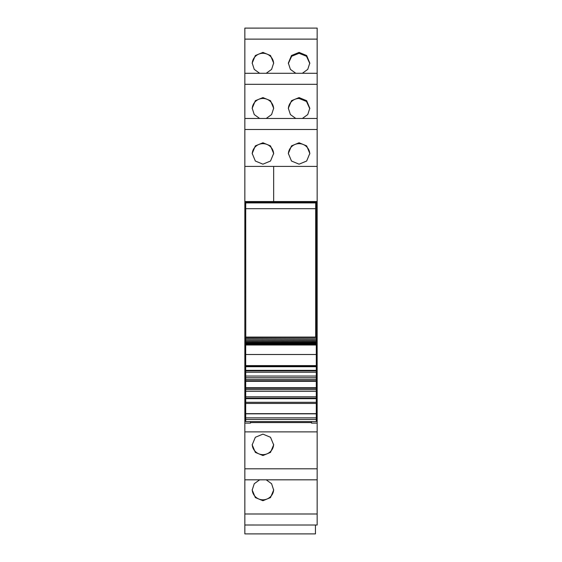 <?xml version="1.0" encoding="UTF-8"?>
<svg xmlns="http://www.w3.org/2000/svg" width="562" height="562" viewBox="0 0 562 562"><rect width="100%" height="100%" fill="white"/><g stroke="black" fill="none" stroke-linecap="round" stroke-linejoin="round"><path stroke-width="0.84" d="M245.699 366.15L244.849 366.15L244.849 419.407L245.699 419.407M316.301 370.147L317.151 370.147L317.151 201.547L244.849 201.547L244.849 166.415L273.659 166.415L273.659 201.547L244.849 201.547L244.849 366.15M244.849 129.499L244.849 166.415L317.151 166.415L317.151 118.47L244.849 118.477L244.849 129.499L317.151 129.499M244.849 84.314L317.151 84.314L317.151 73.285L244.849 73.292L244.849 118.477L317.151 118.47M244.849 28.1L317.151 28.1L244.849 28.107L244.849 73.285L317.151 73.285M317.151 525.006L317.151 513.991L244.849 513.991L244.849 525.006L317.151 525.013L244.849 525.006L244.849 533.9L315.451 533.9L315.451 525.013M244.849 513.991L244.849 479.822L317.151 479.822L317.151 513.991M244.849 419.407L244.849 479.822L317.151 479.822L317.151 423.123L311.503 423.123L311.503 421.57M244.849 419.969L245.699 419.969M244.849 423.123L250.497 423.123L250.497 421.57M250.497 423.123L250.497 422.561L311.503 422.561M262.925 434.124L270.519 437.278L273.659 444.851L270.519 452.396L262.925 455.529L255.338 452.396L252.197 444.851L255.338 437.278L262.925 434.124M259.644 479.829L254.256 483.727L252.197 490.036L255.338 497.588L262.925 500.714L270.512 497.588L273.659 490.036L271.594 483.727L266.212 479.829M317.151 29.73L317.151 76.046M317.151 28.107L317.151 39.122L244.849 39.122M266.212 73.285L271.594 69.386L273.659 63.077L270.512 55.526L262.925 52.399L255.338 55.526L252.197 63.077L254.256 69.386L259.644 73.285M302.356 73.285L307.744 69.386L309.803 63.077L306.662 55.526L299.075 52.399L291.488 55.526L288.341 63.077L290.406 69.386L295.788 73.285M317.151 84.314L317.151 121.23M259.644 118.47L254.256 114.571L252.197 108.262L255.338 100.71L262.925 97.584L270.512 100.71L273.659 108.262L271.594 114.571L266.212 118.47M302.356 118.47L307.744 114.571L309.803 108.262L306.662 100.71L299.075 97.584L291.488 100.71L288.341 108.262L290.406 114.571L295.788 118.47M262.925 164.174L255.338 161.027L252.197 153.447L255.338 145.895L262.925 142.769L270.512 145.895L273.659 153.447L270.512 161.027L262.925 164.174M299.075 164.174L306.662 161.027L309.803 153.447L306.662 145.895L299.075 142.769L291.488 145.895L288.341 153.447L291.488 161.027L299.075 164.174M317.151 202.011L244.849 202.011M317.151 423.123L317.151 419.969L316.301 419.969M273.652 444.394A10.734 10.699 0 0 1 262.925 454.637A10.734 10.699 0 0 1 252.205 444.394M273.652 489.579A10.734 10.699 0 0 1 262.925 499.822A10.734 10.699 0 0 1 252.205 489.579M252.205 63.534A10.734 10.699 180 0 1 262.925 53.292A10.734 10.699 180 0 1 273.652 63.534M309.795 63.534L306.494 56.27L299.075 53.292L291.65 56.27L288.348 63.534M252.205 108.719A10.734 10.699 180 0 1 262.925 98.476A10.734 10.699 180 0 1 273.652 108.719M309.795 108.719L306.494 101.455L299.075 98.476A10.734 10.699 -0 0 0 288.348 108.719M273.659 201.547L273.659 166.415M317.151 201.547L281 201.547L317.151 201.547L317.151 166.415M252.205 153.904A10.734 10.699 180 0 1 262.925 143.661A10.734 10.699 180 0 1 273.652 153.904M309.795 153.904A10.734 10.699 -0 0 0 299.075 143.661A10.734 10.699 -0 0 0 288.348 153.904M316.301 419.407L317.151 419.407L317.151 370.14M317.151 419.969L317.151 419.407M317.151 170.082L317.151 174.325M317.151 366.15L316.301 366.15M317.151 365.806L316.582 365.806L316.582 202.046L315.718 202.917L315.654 208.685L315.654 337.088M244.849 370.147L245.699 370.147M245.699 338.577L316.301 338.809L245.699 338.577L245.699 337.383M316.301 338.577L316.301 337.383M245.699 339.82L316.301 339.989L245.699 339.82L245.699 338.991M316.301 339.82L316.301 338.991M245.699 340.958L316.301 341.064L245.699 340.958L245.699 340.2M316.301 340.958L316.301 340.2M245.699 341.984L316.301 342.019L245.699 341.984L245.699 341.303M316.301 341.984L316.301 341.303M245.699 342.897L245.699 342.293M316.301 342.897L316.301 342.293M245.699 343.698L245.699 343.171M316.301 343.698L316.301 343.171M245.699 344.387L245.699 343.93M316.301 344.387L316.301 343.93M316.301 354.397L316.301 344.949L245.699 344.949L245.699 344.576M316.301 344.949L316.301 344.576M245.699 354.397L245.699 344.949M245.699 365.595L245.699 354.503L316.301 354.503L316.301 365.595L245.699 365.595L245.699 366.34L316.301 366.34L316.301 365.595M316.301 419.442L245.699 419.442L245.699 421.57L316.301 421.57L316.301 366.726L245.699 366.726L245.699 366.34M316.301 370.351L245.699 370.351L245.699 366.726L316.301 366.726L316.301 366.34M316.301 370.892L245.699 370.892L245.699 370.351M316.301 372.234L245.699 372.234L245.699 370.892M316.301 377.734L245.699 377.734L245.699 372.234M316.301 379.434L245.699 379.434L245.699 377.734M316.301 380.776L245.699 380.776L245.699 379.434M316.301 381.31L245.699 381.31L245.699 380.776M316.301 387.717L245.699 387.717L245.699 381.31M316.301 388.258L245.699 388.258L245.699 387.717M316.301 391.293L245.699 391.293L245.699 389.599L316.301 389.599L245.699 389.599L245.699 388.258M316.301 396.8L245.699 396.8L245.699 391.293M316.301 398.142L245.699 398.142L245.699 396.8M316.301 398.676L245.699 398.676L245.699 398.142M316.301 413.66L245.699 413.66L245.699 398.676M245.699 419.442L245.699 413.66M244.849 365.841L245.699 364.998M244.849 365.806L244.849 202.046L316.582 202.046M245.777 337.088L245.72 202.917L315.718 202.917M244.849 202.046L245.72 202.917M245.777 208.685L315.654 208.685M244.849 417.903L245.699 417.903M244.849 431.883L317.151 431.883M244.849 468.806L317.151 468.806M316.301 417.903L317.151 417.903M316.301 345.005L245.699 345.005M316.301 376.041L245.699 376.041M316.301 402.308L245.699 402.308M316.301 403.439L245.699 403.439M316.301 413.829L245.699 413.829M316.301 417.847L245.699 417.847M245.699 337.088L316.301 337.088M245.699 337.516L316.301 337.516M245.699 342.862L316.301 342.862M245.699 343.593L316.301 343.593M245.699 344.204L316.301 344.204"/></g></svg>
